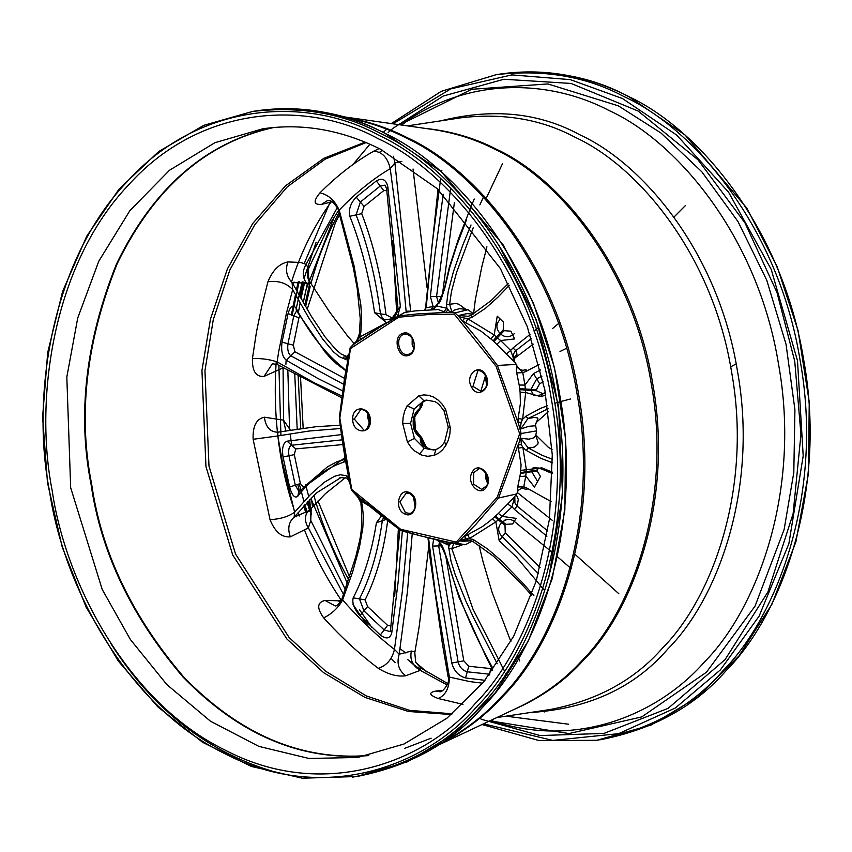 <?xml version="1.0" encoding="UTF-8"?>
<svg xmlns="http://www.w3.org/2000/svg" width="852" height="852" viewBox="0 0 852 852"><rect width="100%" height="100%" fill="white"/><g stroke="black" fill="none" stroke-linecap="round" stroke-linejoin="round"><path stroke-width="1.28" d="M402.911 333.345C413.497 329.106 419.482 352.472 408.545 355.369C397.937 359.597 391.995 336.242 402.911 333.345L403.901 334.314L404.902 334.08C415.35 334.644 417.437 351.386 408.907 354.198L408.843 354.219M454.286 314.132L430.004 314.399L398.779 317.2L350.502 348.532L339.82 417.981L351.738 489.421L400.642 529.284L456.289 542.106L497.195 497.28L519.667 433.774L496.045 366.211L454.286 314.132M418.875 395.807L423.742 394.902L428.641 395.317L433.604 397.096L438.248 400.163L442.231 404.221L445.607 409.279L450.314 427.683L449.835 434.105L448.365 439.962L445.926 445.298L442.582 449.824L438.642 453.168L434.115 455.383L427.715 456.289L421.846 455.138L414.817 451.081L410.824 447.044L407.384 441.911L402.676 423.497L403.145 417.182L404.593 411.314L407.064 405.893L418.875 395.807L423.827 400.685L426.298 400.089L434.648 401.569C437.406 402.538 440.612 405.818 444.254 411.42L448.269 427.193L444.648 441.932C442.188 445.734 439.281 448.269 435.926 449.515L433.828 450.016L424.253 448.365L419.386 454.084M502.456 163.797L485.629 199.56M473.222 227.782L456.555 272.459L451.443 291.629L449.632 304.26L456.076 303.482L458.866 304.281L465.405 309.031M399.002 315.879L404.753 312.45L415.105 310.895L438.237 309.542L445.83 312.396L417.597 313.898L399.002 315.879L382.388 325.57L357.829 341.556L360.907 339.245L359.576 337.126L360.79 332.898L361.663 318.36L360.833 304.856L354.049 265.835L339.192 210.135C355.944 192.659 372.952 178.835 390.227 168.664L399.332 237.548L406.18 312.056M404.444 312.546L379.609 326.912L360.907 339.245M430.942 309.691L433.135 306.528L425.989 307.785L425.052 310.085M424.562 310.128L425.989 307.785L426.501 304.388L425.872 304.973L438.003 189.357M432.922 309.606L436.906 306.06L433.135 306.528L430.388 296.517L435.042 253.694L443.253 194.299M447.758 309.968L445.83 312.396L450.282 312.386L446.799 308.222L443.871 311.747M471.018 224.96L462.551 245.749L453.413 271.692L448.258 291.288L446.533 304.483L449.632 304.26L451.88 312.045L450.282 312.386L454.957 312.844L459.068 316.816L467.663 318.744L465.884 322.833L462.529 320.81L464.489 318.403M486.918 246.782L481.678 267.39L475.31 299.797L473.574 313.877L468.004 309.702L459.76 308.637L454.254 310.075L451.88 312.045L450.495 311.811M466.619 219.539L456.608 245.866L449.76 267.379L444.446 289.595L436.906 306.06L446.799 308.222L446.533 304.483M430.388 296.517L436.565 296.507L438.556 303.216M483.936 195.992L479.836 204.938M441.847 170.304L441.613 171.955M440.665 178.622L432.145 244.439L426.501 304.388M468.004 309.702L455.075 312.897M473.19 314.1L467.205 313.632L462.913 314.441L458.749 315.506L459.058 316.816L479.57 341.844L497.387 365.444L517.963 422.251L518.144 418.481L522.617 419.29L525.684 392.527L520.114 392.218L519.177 385.04L524.96 385.093L522.777 372.622L516.717 372.942L519.177 385.04M471.188 315.261L468.163 316.305L458.749 315.506L460.069 316.656M506.386 354.027L514.885 362.324L510.657 350.449L506.386 354.027L493.127 340.779L496.386 337.094L500.614 340.534L496.918 344.325M465.884 322.833L480.943 331.108L493.127 340.779M513.245 358.426L515.833 357.371L513.096 356.551M485.704 375.54L485.683 375.05C492.893 387.085 477.908 399.907 471.55 387.117C464.34 375.061 479.335 362.302 485.683 375.05L480.869 391.153L472.966 386.425L477.834 370.812C479.836 369.981 482.36 371.536 485.416 375.487C488.143 384.273 486.62 389.502 480.869 391.153M513.905 358.33L517.036 354.219L515.79 350.662L512.989 347.967L510.657 350.449L500.614 340.534L514.587 338.947L510.923 331.183L504.224 330.693L500.827 334.144C504.693 337.317 508.676 337.562 512.744 334.889L514.448 333.579M730.675 366.85L736.171 363.91M548.092 408.779L527.857 418.62L534.257 417.416L537.516 417.938L537.932 418.747L535.759 423.7M516.717 372.942C516.227 368.096 516.408 366.009 517.249 366.669L517.878 367.915C520.796 370.439 523.405 370.918 525.716 369.363M520.114 392.218L520.391 403.56L518.144 418.481M552.416 459.292L542.181 455.309L528.112 447.854L526.312 450.463L522.862 447.417L526.355 469.75L525.759 476.044L523.778 486.737L518.272 490.337M535.77 435.308L538.144 442.529L537.75 444.307L534.513 447.012L530.54 447.832L528.112 447.854L520.86 438.279L521.403 444.733L522.862 447.417L518.41 448.141L521.073 464.723L520.455 473.456L517.718 487.035C517.302 491.008 517.515 492.03 518.335 490.092M486.662 486.609C480.528 498.282 465.288 482.839 472.296 472.04C478.451 460.357 493.659 475.831 486.662 486.609L486.673 485.789L486.662 486.609M514.832 496.46L514.896 502.818L517.164 506.131L514.406 509.368L546.899 536.259M516.259 494.586L518.314 499.421L517.153 506.131L547.761 530.988M513.437 498.122L498.399 513.437L489.25 521.488L482.434 526.568L467.748 534.747L469.59 538.464L495.843 521.903L492.531 518.751M473.222 541.467L467.13 539.998L460.73 541.052L461.017 540.019L466.427 538.709L464.425 536.611L467.748 534.747M472.178 541.18L465.298 544.726L457.098 543.246L475.895 524.342L498.548 498.026L518.165 444.755L518.41 448.141M544.034 589.84L516.408 557.006L499.197 540.764L495.843 521.903L502.158 516.387L498.399 513.437M552.085 552.213L513.362 520.668L510.593 519.528L506.993 519.443L502.467 521.733L505.918 524.31L512.616 523.959L516.163 518.367L502.158 516.387L512.031 506.812L507.707 504.16M514.778 496.524L512.031 506.812L514.406 509.368M466.427 538.709L472.178 539.188L473.946 539.966L473.318 541.51M471.092 540.775L463.105 541.308L460.73 541.052L462.029 540.104M494.682 516.866L501.583 522.564L502.467 521.733L495.491 516.142M505.918 524.31L504.991 525.162L501.583 522.564C497.504 527.431 497.717 532.138 502.254 536.696L538.411 573.737M533.885 595.654L522.074 582.299L500.135 559.775L487.749 549.082L473.946 539.966M531.595 595.165L520.455 582.821L493.425 556.186L473.179 541.659L467.301 540.008M457.109 544.396L452.305 542.894L449.824 544.215L448.663 546.984L451.017 561.255L455.213 574.663L465.81 600.948L473.403 617.338L497.227 663.751M456.289 542.106L457.098 543.246L456.278 543.331L447.843 542.106L449.824 544.215M504.48 671.057L472.998 609.201L451.784 548.656L453.903 543.31L452.529 543.267M351.461 490.017L351.738 489.421L351.663 490.326L359.129 498.505L359.203 497.44L400.706 530.295L419.546 535.631L447.843 542.106L445.894 541.978L448.876 545.323L438.961 540.754M442.933 541.584L445.894 541.978M404.498 513.841C393.496 509.027 399.055 486.662 409.748 492.775C420.76 497.611 415.158 519.933 404.498 513.841L405.467 512.702L399.907 501.839L406.297 493.031L409.791 493.51M447.694 683.528L420.611 667.893L415.68 662.185L414.722 651.833L411.388 651.045L399.194 654.229L407.522 590.937L412.198 534.034M400.046 648.692L405.882 653.037M423.199 443.647L424.04 445.5M362.324 499.868L361.014 501.051L369.661 506.205M359.129 498.505L361.014 501.051L362.292 504.81L361.397 503.106M355.38 494.053L359.203 497.44M383.187 518.293L382.292 521.019C377.905 551.83 370.29 577.773 359.438 598.849L363.974 610.895L384.156 629.937L389.971 631.524M381.558 515.779L376.435 522.67L386.201 519.432M402.325 531.03L398.118 582.257L391.771 632.759C390.152 638.776 386.339 639.522 380.312 635.006L359.874 615.645L367.606 606.581L387.585 625.336L391.079 625.996M376.435 522.67C371.738 552.192 363.996 577.241 353.186 597.827C351.908 603.088 354.134 609.02 359.874 615.645M407.671 532.777L402.432 590.787L394.444 649.405C376.967 635.848 359.693 619.361 342.61 599.946L352.685 571.767L359.427 547.335L362.792 528.091L363.41 517.111L362.292 504.81M517.249 366.669L522.777 372.622L525.844 371.504L526.003 369.342M545.791 394.838L541.233 396.712L525.684 392.527L524.96 385.093L533.49 373.559L540.487 369.992M521.211 422.187L517.963 422.251L519.677 427.736L520.455 427.15L521.211 422.187L522.617 419.29L526.003 416.159L527.857 418.62L520.774 429.003L519.677 427.736L521.126 433.54L519.784 439.579L520.572 440.037M535.78 435.265L536.632 430.856L535.77 426.426L534.992 425.808L528.783 426.298L520.774 429.003L520.444 427.129M541.947 376.147L536.76 378.82L530.998 389.364L536.44 389.641L539.635 383.741L543.225 381.866M519.837 389.652L531.137 390.429L530.998 389.364L519.709 388.661M536.44 389.641L536.579 390.77L531.137 390.429L533.235 394.54C533.672 395.956 536.302 396.01 541.116 394.71L545.429 392.857M570.638 398.97L561.255 401.377M560.605 401.558L554.801 403.273M547.612 405.648L540.413 408.438L526.003 416.159M539.103 364.518L525.844 371.504M536.632 430.856L519.667 433.774M520.796 470.421L541.861 467.854L552.522 472.232M519.976 476.566L525.759 476.044L534.492 487.035L540.456 476.364L537.154 470.922L531.723 471.731L537.655 481.497M517.718 487.035L523.778 486.737L526.866 488.058L527.058 489.208M535.674 435.649L533.703 437.875L528.89 439.174L520.86 438.279L518.165 444.755L521.403 444.733M490.944 338.851L494.203 334.932L467.663 318.744L471.987 317.306L485.629 308.19L497.834 297.263L509.358 285.292M504.224 330.693L503.276 329.82L503.404 322.056L497.227 316.188L494.203 334.932L496.386 337.094L499.922 333.302L500.827 334.144L493.958 341.524M351.386 489.868L348.415 476.779M349.299 481.412L348.67 479.367M348.756 478.323L339.373 418.087M352.728 419.12C352.068 404.466 370.748 406.084 370.343 420.664C370.993 435.34 352.323 433.657 352.728 419.12L354.304 419.088L360.715 409.61C365.849 409.503 368.927 413.145 369.928 420.568C367.681 428.481 365.636 431.602 363.772 429.951L354.304 419.088M308.562 278.008L308.562 268.657L306.07 264.301L300.586 262.448L287.901 261.926C285.143 269.85 286.528 276.676 292.055 282.427L310.49 283.46L308.392 276.368L308.126 278.828M309.67 283.791L304.803 305.282M341.94 396.052L314.345 382.825L277.156 361.94L278.572 352.259L286.474 313.014L292.694 289.616L292.055 282.427L311.385 316.369L325.038 336.881L335.454 349.171L341.045 353.953L346.764 356.477L348.489 354.443M350.161 347.754L344.591 378.075L339.373 417.81M348.425 354.762L347.882 357.691M347.595 357.137L346.924 358.756L347.552 359.544M287.901 261.926C279.328 263.619 272.672 270.233 267.933 281.767C278.263 280.393 286.517 283.013 292.694 289.616L308.914 318.169L322.727 339.107L333.398 351.759L339.234 356.7L345.358 359.278L346.924 358.756L347.265 361.184M345.742 370.418L342.589 367.436L345.667 370.844M342.674 390.844L317.902 378.469L286.357 360.311C282.353 356.903 280.904 350.843 282.023 342.121L288.082 313.568L293.791 315.836L296.581 310.916M342.589 367.436C324.804 352.888 309.308 333.132 296.081 308.168C293.067 304.143 290.404 305.932 288.082 313.568M345.358 359.278L346.764 356.477M348.127 475.256L347.967 477.173L346.381 475.682L340.267 474.766L334.495 476.3L323.984 482.477L310.469 494.511L294.654 512.19L282.427 462.061L277.805 435.958L309.074 431.027L340.608 428.503M354.549 343.686L357.829 341.556L357.733 339.81L359.576 337.126L385.37 323.313M400.706 530.295L400.216 529.987C383.389 517.782 356.935 496.386 351.418 489.985L351.397 489.964C346.476 468.259 342.44 444.233 339.309 417.863L344.559 378L350.172 347.712L357.733 339.81M379.193 148.546L373.762 151.166C355.348 161.55 337.413 175.437 319.958 192.84C328.382 194.725 334.793 200.486 339.192 210.135L338.063 208.964L353.271 267.517L357.19 288.253L360.247 318.68L359.448 333.409C357.819 338.883 355.976 342.493 353.921 344.229L354.613 343.58M454.361 202.691L442.188 296.549L436.565 296.507L450.665 188.271M541.861 467.854L541.638 469.005C535.514 467.301 532.564 467.152 532.788 468.547L531.723 471.731L520.455 473.456M552.479 462.785L540.85 458.301L526.312 450.463M551.244 501.658L526.866 488.058M446.799 558.135L458.845 596.89L486.609 658.01L491.572 667.755L492.807 668.181C472.626 631.992 457.29 595.314 446.799 558.135L438.972 540.764M488.686 675.604L489.74 674.22M468.792 666.253L467.237 671.802C462.593 670.46 459.547 667.148 458.11 661.887L463.797 660.832L468.792 666.253L490.603 668.564L489.634 674.22L467.237 671.802L465.543 677.958L484.99 680.333M439.408 542.042L438.759 546.345L458.11 661.887L451.773 663.005C453.956 670.929 458.546 675.913 465.543 677.958M451.773 663.005L432.571 546.068L433.593 539.444M463.797 660.832L445.351 553.64M482.669 683.187L469.899 681.611L449.366 677.074L435.191 591.831L428.588 538.24M289.605 487.046L295.271 485.182L288.956 455.713C288.114 449.835 289.009 446.341 291.629 445.245L287.071 441.176C283.109 442.88 281.756 448.152 283.024 456.991L289.605 487.046C292.066 495.449 294.771 498.537 297.731 496.333C310.586 479.516 325.815 468.163 343.42 462.274L345.688 461.252M342.28 439.824L291.629 445.245L295.761 448.897L294.302 454.627L300.394 483.585L295.271 485.182L299.244 491.987M287.071 441.176L341.492 434.605M295.761 448.897L343.005 444.552M398.385 528.719L394.71 596.198M385.019 185.182L386.606 188.633L387.852 186.833C386.126 179.516 382.282 177.546 376.318 180.922L356.2 197.121C350.566 203.085 348.447 209.475 349.842 216.27C361.067 244.62 369.321 276.783 374.592 312.737L386.382 322.684M392.729 240.669L396.606 311.662L392.772 317.253L391.632 317.721L385.988 314.676L380.471 313.845L382.633 318.627M374.592 312.737L380.471 313.845C375.487 276.634 367.35 243.661 356.072 214.949L360.385 202.009L380.258 186.002L376.318 180.922M384.934 185.15L380.258 186.002L383.762 190.603L386.851 190.433M387.852 186.833L400.365 306.464L397.66 315.922M392.772 317.253L392.878 317.956M356.2 197.121L364.092 206.44L383.762 190.603M343.622 384.316L290.841 355.817L286.357 360.311M293.333 345.177L287.965 343.761C287.23 349.554 288.189 353.58 290.841 355.817L294.909 351.769L293.333 345.177L298.935 317.817L293.791 315.836L287.965 343.761L282.023 342.121M344.506 378.352L294.909 351.769M500.348 319.223C495.896 323.739 495.757 328.435 499.922 333.302L503.276 329.82M537.729 328.095L534.066 331.119M530.029 334.41L512.989 347.967M299.638 315.964L298.935 317.817M391.632 317.721L391.76 318.595M385.988 314.676C381.408 277.219 373.314 243.544 361.695 213.65L349.842 216.27M364.092 206.44L361.695 213.65M353.186 597.827L365.093 599.861L367.606 606.581M365.093 599.861C376.328 577.454 383.901 550.733 387.788 519.688M345.081 457.577L303.536 487.419M300.394 483.585L303.472 487.11M540.104 567.57L505.257 532.915L499.197 540.764M504.991 525.162L505.257 532.915M490.603 668.564L491.828 668.288M545.301 392.165L542.596 394.05M536.579 390.77L542.447 393.517M537.154 470.922L537.271 469.974L520.561 472.615M538.624 467.94L537.271 469.974M425.755 400.536L426.479 400.28C421.506 402.101 419.397 404.679 420.164 408.033C415.105 412.038 412.794 417.001 413.22 422.943C412.911 429.11 415.307 433.956 420.419 437.502C419.738 442.071 421.9 445.564 426.895 447.971L430.122 449.313L435.489 449.654L432.092 449.643M253.14 439.291C252.597 426.224 256.345 418.864 264.408 417.203C265.686 427.086 270.169 432.081 277.858 432.198L315.847 426.735L277.869 432.177L277.805 435.958L253.14 439.291L270.02 519.677C274.972 531.872 281.735 537.591 290.319 536.866C287.412 528.528 288.679 521.978 294.121 517.207L316.252 493.084L340.96 477.567M311.246 508.09L310.767 520.444L308.381 527.92C304.462 521.339 304.441 515.684 308.296 510.966L294.121 517.207L294.654 512.19C288.572 516.578 280.361 519.081 270.02 519.677M343.644 594.675L308.381 527.92L290.319 536.866M345.465 589.754L310.767 520.444L310.405 509.762M310.746 508.655L308.296 510.966M264.408 417.203L283.535 420.174L290.308 430.047M287.848 370.631L289.595 430.153M311.236 497.994L312.439 505.992M277.251 363.964L277.156 361.94C269.669 359.395 261.436 358.266 252.437 358.554C252.096 371.152 255.962 377.095 264.045 376.403L283.077 367.851L283.535 420.174L285.761 430.782M315.847 426.735L340.15 425.201M347.829 478.281L346.381 475.682M319.958 192.84C313.057 201.2 313.6 205.044 321.577 204.363L332.216 201.775M252.437 358.554L256.473 331.95L261.702 306.571L267.933 281.767M355.529 494.139C357.137 495.225 362.143 504.842 360.95 504.011C362.569 519.624 361.759 533.299 358.532 545.014L355.753 556.846L341.386 600.543C338.233 604.664 336.146 606.443 335.124 605.878L325.059 600.436L341.269 600.82M325.059 600.436C317.082 602.257 316.625 608.072 323.696 617.892C341.471 637.498 359.672 654.315 378.299 668.319C388.192 674.433 397.33 676.914 405.701 675.774L420.26 670.364C412.57 665.913 409.61 659.48 411.388 651.045M428.023 538.102L429.994 557.506L442.316 643.26L448.141 676.978C450.868 681.824 442.88 692.197 440.069 691.76L435.979 691.036L442.838 690.386M435.979 691.036C428.343 692.538 429.078 695.03 438.205 698.502L462.977 704.348M297.188 429.003L294.781 374.518M348.873 579.988C334.037 553.672 322.365 525.471 313.845 495.395M300.724 428.513L298.168 376.392M305.58 306.613L310.288 286.144M310.969 283.567C317.817 258.071 327.2 234.375 339.128 212.499M306.763 287.731L334.389 216.717M347.541 583.908L311.576 500.135M407.661 659.501C416.766 667.436 420.995 670.194 420.345 667.776L420.26 670.364L407.852 659.682M378.299 668.319C386.712 665.582 392.09 659.278 394.444 649.405L399.194 654.229C396.478 663.218 398.651 670.396 405.701 675.774M415.701 662.217L414.722 651.833M341.386 600.543L342.61 599.946C338.372 607.71 332.067 613.696 323.696 617.892M448.141 676.978L449.366 677.074C449.313 688.118 445.585 695.253 438.205 698.502M462.146 544.939L451.784 548.656L448.674 548.347M506.855 675.466L505.843 673.591M618.861 593.759L573.726 553.172M556.079 537.995L554.865 536.962M531.414 338.489L515.79 350.662C512.531 354.049 512.233 357.947 514.885 362.324M471.987 317.306L471.241 315.165M338.063 208.964L338.063 208.953C333.814 202.35 330.299 199.549 327.509 200.55L321.577 204.363M393.443 156.257L394.881 162.913L390.227 168.664C387.692 157.663 382.197 151.826 373.762 151.166M406.084 311.15L410.643 311.214L394.881 162.913L401.846 161.411M359.917 333.995L360.79 332.898M338.521 210.465L329.138 225.279L308.562 268.657C306.635 273.918 307.274 278.86 310.49 283.46M272.416 363.708L264.045 376.403M337.445 207.355L306.07 264.301C302.268 271.011 302.343 277.177 306.294 282.8M341.705 397.777L277.305 364.528L272.384 363.74M422.773 402.069L421.261 403.795L420.537 407.863C415.275 412.24 412.922 417.246 413.486 422.89C413.028 428.705 415.467 433.583 420.792 437.513C420.292 442.401 422.422 445.894 427.203 447.982L430.058 449.228M430.675 449.398L428.29 448.29C423.881 446.608 421.708 443.136 421.783 437.853C416.532 433.647 414.029 428.588 414.296 422.677C413.923 416.617 416.33 411.356 421.516 406.894L422.943 401.963M422.07 405.658L422.805 402.155M417.661 433.21L415.286 429.546L414.434 422.613L414.775 416.766M414.849 421.527L414.775 416.756L415.659 414.423M426.351 447.279L421.91 438.024M421.825 437.864L421.367 437.172M431.485 449.675L428.396 448.333C424.637 447.076 422.794 444.755 422.869 441.368L421.9 437.939L415.286 429.546L414.967 421.527M514.48 361.727L514.054 357.925M414.967 428.29L414.541 422.507M408.545 355.369L408.907 354.187M408.971 354.176C399.418 357.989 394.061 336.934 403.901 334.314M412.176 338.169L412.166 344.74L413.721 348.362M412.336 338.436L412.432 344.73L412.325 338.414M432.411 309.595L438.216 303.323M438.482 303.28L432.773 309.574M438.94 303.344L438.418 303.323C439.653 303.355 441.528 298.956 444.03 290.117L444.446 289.595M514.501 361.791L516.333 364.422L497.387 365.444M486.684 384.806L485.225 375.146L486.684 384.795M485.076 374.901L486.609 385.093M472.966 386.425L471.55 387.117M486.087 473.424L487.536 483.02L485.8 475.32L486.087 473.403M486.013 472.881L485.619 478.132L487.621 483.553M486.396 486.215L481.731 489.389L473.531 484.074L473.723 472.647L478.664 469.047C481.827 466.395 492.179 478.398 486.407 485.938L481.731 489.389M473.723 472.647L472.296 472.04M513.149 498.452L516.685 493.926L498.548 498.026M402.645 531.158L443.423 541.702M415.18 507.025L413.721 497.376M413.571 497.121L415.105 507.302M406.297 493.031L409.95 493.67C420.845 502.137 413.177 514.246 409.386 513.351L405.467 512.702M410.206 493.702L409.748 492.775L410.206 493.702M539.635 383.741L533.49 373.559M541.233 396.712L541.84 395.158M368.149 413.965L369.598 423.593L368.139 413.955M367.989 413.71L367.563 417.086L369.523 423.891M437.864 540.445L439.121 541.872M442.05 545.823L432.571 546.068M438.865 541.702L437.459 540.349M343.42 462.274L345.433 459.654M297.731 496.333L298.615 492.658L303.6 487.355L327.477 466.843L336.785 461.784L345.369 459.281M294.302 454.627L283.024 456.991M399.865 529.752L390.504 630.224L391.771 632.759M387.585 625.336L380.312 635.006M389.715 321.641L390.706 319.66M398.448 309.127L400.365 306.464M382.431 318.446L385.338 319.883L391.015 318.936L390.631 320.096M397.682 311.268L396.606 311.662M296.081 308.168L296.389 310.586L325.272 352.323C330.395 357.489 330.278 359.661 344.304 369.566M435.649 449.622L433.828 450.016M434.115 455.383L435.958 449.505M445.926 445.298L444.659 441.9M424.253 448.365L414.423 438.407L407.384 441.911M450.314 427.683L448.269 427.193M414.423 438.407L410.568 423.348L402.676 423.497M445.607 409.279L444.254 411.431M410.568 423.348L414.168 408.939L407.064 405.893M414.168 408.939L423.827 400.685M452.348 713.827L409.493 710.334L366.392 695.967L325.517 671.163L289.126 637.52L235.503 553.949L208.985 466.097L204.949 370.705L213.288 319.66L229.912 269.839L254.908 224.502L287.305 186.801L325.219 159.111L366.115 142.572M447.162 684.965L420.26 670.364M440.505 120.899C492.584 107.874 539.06 112.517 579.924 134.85C643.494 163.861 718.428 252.991 737.395 370.695C758.727 487.962 718.066 598.605 668.064 648.745C634.548 687.66 588.466 708.939 529.816 712.581M341.418 600.458C326.327 578.05 314.132 554.822 304.814 530.764M299.372 515.971L298.157 512.403M280.926 435.372L278.892 365.455M293.28 284.664L294.089 282.033M400.972 124.956C469.889 74.784 552.384 80.514 609.425 110.696C677.67 141.847 758.12 237.538 778.483 363.9C801.391 489.804 757.726 608.584 704.061 662.419C658.479 714.136 576.41 749.824 490.848 720.377M305.847 512.798L303.717 506.035M299.595 491.604L297.806 484.628M285.91 364.251L286.123 360.162M291.277 315.378L295.474 294.696M296.475 290.5L298.775 281.629M303.205 302.492L307.284 284.121M401.782 125.063L410.227 118.407M501.295 723.795L498.431 722.752M304.675 282.31L300.99 298.583M300.106 303.024L298.658 311.012M305.687 484.905L308.69 496.343M309.627 499.655L309.904 500.625M359.406 609.585L371.738 627.242M482.03 724.53L539.209 740.612L596.773 740.303L651.13 725.009L697.703 697.043L738.972 655.955L772.018 604.047L795.906 541.797L808.505 473.382L809.24 401.91L798.1 330.672L777.088 266.484L746.767 208.069L684.997 134.946L628.02 96.138C585.91 75.146 543.193 67.798 499.868 74.113C547.548 68.639 590.138 75.966 627.604 96.074C698.672 128.514 782.445 228.155 803.66 359.746C827.505 490.848 782.04 614.548 726.16 670.609C694.742 706.606 652.643 729.685 599.851 739.834M596.773 740.303C649.341 730.068 691.281 707.022 722.592 671.142C778.483 615.08 823.937 491.391 800.092 360.289C778.888 228.698 695.115 129.046 624.047 96.617C586.57 76.499 543.991 69.182 496.301 74.646L441.208 91.345L391.324 123.583M392.974 123.817L450.804 88.874L511.818 74.901L570.318 79.63L622.429 98.523L676.605 134.989L728.556 192.158L771.209 269.37L797.493 360.726L803.202 455.926L788.856 543.746L759.132 616.113L720.419 669.864L675.38 707.98L618.605 733.657L552.778 740.409L483.542 723.817M395.253 662.654L391.132 658.383M307.221 512.286L304.899 504.725M303.94 501.455L299.329 484.117M291.703 445.234L290.191 434.126M292.108 315.591L299.127 281.618M304.228 263.534L330.544 201.029M383.741 131.953L386.723 129.227M479.58 718.364L482.094 719.471M482.328 719.567L540.147 735.564L603.983 733.402L668.106 708.353L725.031 659.672L767.929 591.916L793.116 513.681L800.944 434.382L794.746 361.237L777.013 292.545L745.01 222.968L697.958 159.739L638.137 111.048L571.053 83.443L503.905 79.257L443.232 96.052L393.07 128.237M392.878 128.396L390.791 130.196M390.269 130.654L388.118 132.571M302.119 281.82L296.262 308.488M303.472 489.069L303.653 489.793M307.114 502.307L309.915 511.456M352.877 604.121L360.108 615.059M362.036 617.817L369.193 627.658M399.939 124.807L471.72 89.29L547.921 83.943L618.382 105.861L660.982 133.008L701.824 171.795L738.013 221.584L766.779 280.255L786.045 344.346L794.927 409.737L793.808 472.477L784.128 529.486L755.053 606.123L706.468 672.228L641.748 716.905L568.987 733.561L489.9 720.813M311.544 514.139L310.266 510.178M310.022 509.4L307.678 501.7M296.752 310.842L296.965 309.691M299.68 296.251L303.131 281.969M304.015 278.679L316.124 242.245M420.164 408.033L421.516 406.894M413.22 422.943L414.434 422.613M420.419 437.502L421.783 437.853M426.895 447.971L428.29 448.29M415.03 428.662L414.849 421.026M407.48 125.872L461.486 117.725C503.873 112.869 541.723 119.376 575.036 137.257C638.201 166.087 712.666 254.663 731.527 371.632C752.721 488.164 712.304 598.115 662.632 647.946C634.708 679.949 597.284 700.461 550.36 709.482M440.665 691.568L438.908 690.716M340.587 603.663L338.361 600.468M296.496 516.77L295.91 515.066M293.173 506.727C278.498 461.603 272.842 413.209 276.218 361.567M291.501 281.916C300.735 252.778 313.887 226.185 330.959 202.148M379.577 152.274L382.442 150.197M425.105 128.375C451.134 131.112 474.841 138.045 496.215 149.153C559.391 177.983 633.856 266.559 652.707 383.528C673.911 500.06 633.494 610.011 583.812 659.842C564.897 680.961 541.254 697.671 512.893 709.982M451.475 714.551L408.396 711.473L364.954 697.394L323.696 672.718L286.932 639.043L232.724 555.025L205.95 466.566L201.945 370.503L210.455 319.117L227.356 269.008L252.703 223.522L285.516 185.832L323.835 158.334L365.071 142.135M431.165 738.173L404.679 748.365M368.724 755.458C301.587 760.868 239.923 734.712 183.723 677.01C132.22 616.656 101.548 552.501 91.718 484.543C77.766 414.583 86.265 340.96 117.193 263.683C154.116 187.813 206.322 142.412 273.843 127.491M367.691 755.671C300.586 760.889 238.997 734.637 182.935 676.935C131.538 616.603 100.93 552.511 91.111 484.639C77.181 414.743 85.637 341.183 116.49 263.95C153.296 188.111 205.428 142.646 272.874 127.576M357.584 757.492L308.914 758.461L258.816 746.363L210.444 721.197L166.843 684.582L130.345 639.479L102.208 589.446L70.673 487.717L66.818 377.085L77.713 318.073L98.789 261.191L129.898 210.625L169.505 170.262L214.885 142.71L262.693 128.822C302.226 123.007 341.46 129.792 380.418 149.164L437.31 188.729L500.316 268.444L527.26 326.614L544.854 389.833L552.288 454.947L549.391 519.56L536.313 580.872L513.671 636.274L483.606 682.047L446.853 718.268L404.04 743.998L357.584 757.492M377.958 138.578C309.51 100.77 202.052 103.124 128.482 185.012C53.112 264.195 33.952 398.779 52.228 490.858C65.689 583.833 128.418 703.177 225.439 750.282C321.683 800.561 423.274 764.02 474.915 703.858C529.901 648.702 574.631 526.994 551.169 398.012C530.306 268.529 447.875 170.496 377.958 138.578M378.778 135.298C449.451 167.556 532.756 266.644 553.843 397.511C577.56 527.878 532.351 650.885 476.769 706.638C424.573 767.45 321.896 804.384 224.63 753.562C126.554 705.946 63.154 585.324 49.554 491.348C31.077 398.289 50.449 262.256 126.629 182.221C200.987 99.46 309.585 97.075 378.778 135.298M352.643 777.152C405.424 767.002 447.524 743.924 478.941 707.927C534.832 651.865 580.297 528.165 556.441 397.064C535.237 265.473 451.464 165.831 380.397 133.391C342.919 113.284 300.341 105.957 252.65 111.431L203.724 125.361L158.642 151.571L119.131 189.027L86.702 236.27L62.579 291.48L47.701 352.558L42.6 417.139L47.499 482.786L62.185 546.941L86.127 607.167L118.375 661.141L157.716 706.777L202.648 742.337L251.457 766.459L302.268 778.196L356.69 776.534L407.48 761.794L454.052 733.817L495.332 692.729L528.368 640.821L552.256 578.583L564.855 510.156L565.59 438.684L554.45 367.446L533.437 303.269L503.117 244.844L441.347 171.731L384.369 132.912C342.259 111.921 299.542 104.583 256.218 110.888C303.908 105.424 346.487 112.741 383.964 132.859C455.032 165.288 538.805 264.94 560.009 396.531C583.854 527.633 538.389 651.322 482.509 707.384C451.198 743.253 409.258 766.31 356.69 776.534M276.144 772.317C208.293 752.976 153.126 709.961 110.653 643.26M498.697 244.705L536.27 319.841L558.592 406.308L562.544 495.172L548.869 577.113M345.624 117.48C367.404 121.58 387.511 128.375 405.935 137.854C475.033 169.378 556.473 266.261 577.102 394.199C600.287 521.658 556.079 641.918 501.743 696.414C482.115 718.268 457.822 735.883 428.844 749.27M343.271 116.788C366.552 120.739 387.969 127.747 407.522 137.822C476.566 169.335 557.953 266.144 578.561 393.986C601.725 521.349 557.559 641.524 503.266 695.977C485.438 715.733 463.722 732.145 438.13 745.202M343.079 116.735L432.805 129.472C455.266 132.923 475.874 139.494 494.629 149.175C557.858 178.036 632.376 266.676 651.247 383.741C672.462 500.369 632.014 610.405 582.299 660.279C565.334 679.108 544.545 694.572 519.922 706.659L437.96 745.308M412.432 344.73L413.795 348.063M513.628 356.892L513.096 356.967M513.916 358.362L515.833 357.371M535.738 423.806L536.685 422.081L548.486 411.58M517.462 367.127L516.333 364.422M552.064 449.558L548.305 447.257L535.844 434.999M518.272 490.358L516.685 493.915M456.778 544.343L465.298 544.726M413.731 497.387L415.18 507.015M414.658 653.569L419.28 625.943L428.78 546.111M424.903 446.31L423.934 444.339M383.933 517.654L383.091 518.431M354.357 343.803L346.966 335.198L329.692 312.088L310.416 282.694M353.91 344.24L350.31 347.52M474.266 199.048L472.466 203.287M472.093 204.16L458.695 238.177L449.302 267.411L444.03 290.117M541.638 469.005L552.511 473.627M446.395 557.4C444.158 549.327 441.741 544.162 439.131 541.883L438.578 541.521M492.594 670.354L491.572 667.755M557.293 556.633L571.255 568.71M504.65 520.221L505.854 519.731M390.12 631.438L390.504 630.224M386.606 188.633L398.001 308.339C396.915 314.58 394.582 318.105 391.015 318.936M310.33 509.997L311.193 508.133M309.766 499.506L310.416 509.017M349.384 481.849L347.158 478.153L340.821 477.599M568.635 724.221L505.992 716.181M339.692 214.385L335.315 223L307.189 309.372M300.564 377.692L303.163 428.183M317.988 500.987L349.757 577.294M415.829 662.483L426.714 671.877M499.868 74.113L496.301 74.646M369.906 144.201L352.984 164.479M298.338 281.629L296.294 290.159M304.366 505.321L306.518 512.34M303.706 282.076L300.128 297.06M308.254 501.104L310.426 508.314M560.009 351.503L566.569 348.266M468.408 316.241L471.231 315.176L491.178 300.564L508.41 283.418M307.444 283.205L303.28 302.63M422.794 402.048L421.58 406.809L414.775 416.756M552.16 520.242L517.366 492.573M544.46 711.921L543.736 710.483M519.731 661.003L517.079 655.273M510.849 641.513L492.179 592.555L482.956 561.383L479.005 545.12M306.688 513.16L325.389 493.691L345.497 477.599M341.034 477.557L339.841 477.759M427.086 287.859L413.028 169.015M484.905 377.958L486.194 377.202M513.405 359.15L533.245 344.133M552.639 328.467L559.764 322.525M673.953 217.09L685.498 205.481M425.872 304.973L425.191 308.839M526.611 489.41L521.392 488.143M535.78 426.469L535.557 424.136M347.126 356.477L343.441 357.18M550.797 709.418L496.801 717.565M252.65 111.431L256.218 110.888"/></g></svg>
